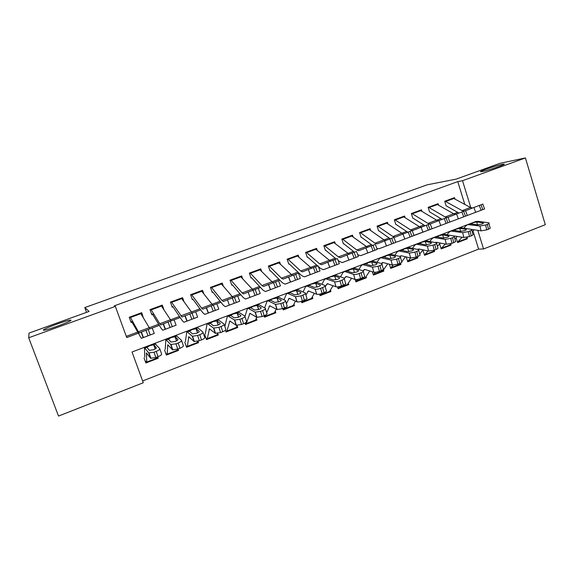<?xml version="1.0" encoding="UTF-8"?>
<svg xmlns="http://www.w3.org/2000/svg" width="574" height="574" viewBox="0 0 574 574"><rect width="100%" height="100%" fill="white"/><g stroke="black" fill="none" stroke-linecap="round" stroke-linejoin="round"><path stroke-width="0.86" d="M70.975 320.149C72.503 320.859 48.568 329.856 44.112 330.222L43.33 330.129C42.591 329.124 65.931 320.428 70.207 320.091L70.975 320.149M502.228 164.358L503.57 164.128C508.32 163.504 488.79 170.327 482.332 171.54L481.17 171.734C476.571 172.315 495.491 165.692 502.228 164.358M475.164 221.772L132.027 352.006L143.278 382.75L58.512 416.071L28.7 337.77L29.016 333.092L89.106 311.431L84.787 307.585L427.149 184.821L456.165 179.117L499.976 163.325L525.418 157.929L545.3 224.692L483.545 248.972L477.805 230.353M142.625 380.964L478.608 249.116L483.545 248.972M143.349 317.853L141.706 312.687L129.207 317.279L131.073 322.394L132.845 321.734M164.056 310.039L162.284 305.117L149.979 309.644L151.809 314.724L153.782 313.992M184.024 301.773L182.568 297.662L170.435 302.118L172.236 307.169M203.792 293.852L202.55 290.308L190.59 294.706L192.369 299.721M223.329 286.196L222.238 283.068L210.457 287.402L212.208 292.388M242.623 278.734L241.654 275.929L230.038 280.198L231.76 285.156M261.658 271.445L260.783 268.897L249.338 273.102L251.032 278.031M280.442 264.298L279.646 261.959L268.359 266.106L270.031 271M298.975 257.288L298.243 255.121L287.115 259.211L288.758 264.076M317.257 250.393L316.583 248.377L305.612 252.409L307.226 257.245M335.288 243.62L334.664 241.726L323.844 245.701L325.436 250.508M353.082 236.954L352.501 235.168L341.831 239.093L343.403 243.871M370.639 230.396L370.094 228.696L359.568 232.57L361.111 237.32M387.959 223.932L387.443 222.317L377.061 226.134L378.582 230.856M405.05 217.56L404.562 216.025L394.316 219.792L395.816 224.484M421.912 211.282L421.445 209.811L411.343 213.528L412.821 218.199M438.55 205.097L438.113 203.684L428.139 207.35L429.596 211.993M466.131 238.863L467.308 238.798L457.586 242.558L456.158 237.995M449.894 245.127L451.056 245.076L441.198 248.886L439.756 244.302M433.435 251.477L434.583 251.448L424.588 255.308L423.124 250.687M416.753 257.905L417.886 257.898L407.762 261.809L406.277 257.166M399.848 264.427L400.961 264.435L390.7 268.402L389.359 264.234M382.707 271.036L383.812 271.057L373.409 275.082L372.318 271.724M365.337 277.73L366.427 277.78L355.88 281.856L355.091 279.452M347.722 284.51L348.805 284.589L338.115 288.722L337.505 286.885M329.863 291.384L330.933 291.492L320.091 295.682L319.582 294.146M311.747 298.358L312.816 298.494L301.824 302.742L301.357 301.364M283.829 309.336L293.379 305.418L294.44 305.598L283.291 309.903L282.831 308.554M274.745 312.572L275.807 312.794L264.499 317.164L264.033 315.808M255.846 319.818L256.908 320.098L245.435 324.532L244.94 323.097M236.667 327.166L237.736 327.503L226.099 332.002L225.474 330.229M217.202 334.592L218.285 335.022L206.482 339.586L204.724 334.628M184.792 342.291L186.572 347.277L198.554 342.642L198.044 341.207M164.566 350.061L166.374 355.076L178.528 350.384L178.033 348.992M478.608 249.116L473.005 230.97M467.028 237.887L467.308 238.798M450.762 244.137L451.056 245.076M434.274 250.472L434.583 251.448M417.563 256.887L417.886 257.898M400.63 263.387L400.961 264.435M383.461 269.974L383.812 271.057M366.054 276.639L366.427 277.78M348.411 283.391L348.805 284.589M330.516 290.236L330.933 291.492M312.364 297.16L312.816 298.494M293.96 304.17L294.44 305.598M275.283 311.266L275.807 312.794M256.334 318.434L256.908 320.098M237.098 325.673L237.736 327.503M217.711 333.379L218.285 335.022M157.707 356.834L158.209 358.233L145.875 362.998L144.038 357.954M464.789 204.358L457.765 181.606L114.305 305.842L115.338 306.401L126.739 337.562L138.169 333.286M126.294 336.35L137.538 332.145M149.161 327.79L158.646 324.238M170.385 319.854L179.447 316.461M191.278 312.034L199.931 308.798M211.863 304.328L220.115 301.242M232.14 296.744L240.004 293.802M252.115 289.267L259.599 286.469M271.789 281.906L278.914 279.244M291.183 274.652L297.949 272.119M310.297 267.498L316.712 265.102M329.132 260.452L335.202 258.178M347.701 253.507L353.441 251.355M365.997 246.655L371.421 244.624M384.042 239.903L389.15 237.995M401.836 233.245L406.636 231.451M419.379 226.68L423.885 224.994M436.685 220.208L440.897 218.629M453.747 213.822L457.679 212.351M454.974 198.999L454.551 197.635L444.714 201.259L446.149 205.872M84.787 307.585L86.552 312.356M28.7 337.77L115.338 306.401M457.765 181.606L462.515 180.702L525.418 157.929M470.809 207.637L462.515 180.702M152.203 328.027L159.328 325.358M174.087 319.826L180.179 317.544M171.274 301.809L181.987 316.999L200.706 309.852M216.828 303.811L220.94 302.276M227.39 299.858L237.701 295.976L239.688 301.25L236.395 302.491L234.4 297.181M237.708 295.99L240.865 294.806M248.025 292.123L260.51 287.445M267.362 284.876L268.022 284.632M250.006 272.858L261.938 285.522L263.509 286.448L279.861 280.198M286.907 277.558L287.653 277.278M268.991 265.877L281.468 278.211L283.14 279.093L298.932 273.052M306.172 270.34L306.903 270.067M325.149 263.229L325.867 262.957M330.602 261.184L332.992 260.287M349.229 254.203L352.228 253.084M156.996 357.301L158.209 358.233M453.173 198.145L470.508 207.487L472.538 208.018M466.597 215.731L484.607 208.943L482.813 209.618L480.99 204.796L482.971 204.071M446.22 205.844L458.935 213.069M466.662 215.702L475.71 212.294L473.894 207.487L480.99 204.796M465.815 210.644L473.894 207.487M444.986 201.158L462.12 210.622L463.971 211.175M479.268 205.442L481.091 210.263L482.813 209.618M481.091 210.263L475.71 212.294M466.827 210.249L469.869 209.058M457.485 242.257L462.142 237.206M471.756 229.435L481.084 230.856L479.929 226.013L485.611 225.015L486.759 229.873L481.084 230.856M463.907 228.179L465.844 225.855L467.796 224.578L479.929 226.013M475.43 221.672L477.783 221.306L488.854 222.82C489.522 223.15 489.012 223.666 487.326 224.355L485.611 225.015M457.808 242.135L465.593 239.121L467.71 237.091M472.237 231.853L474.031 229.779M483.086 223.516L483.2 222.841C483.724 223.107 483.315 223.508 481.973 224.061L477.475 224.857L470.945 223.91C470.45 223.731 470.888 223.401 472.244 222.927L476.599 221.923L477.59 224.872M482.906 222.777L476.599 221.923M488.998 223.429L489.995 227.656C490.662 228 490.153 228.517 488.474 229.213L486.759 229.873M436.742 204.186L453.675 213.786L455.634 214.339M430.256 223.953L444.262 218.558L446.113 223.451L432.394 228.617L467.071 215.551L465.471 216.154L463.641 211.297L465.514 210.622L467.336 215.451M429.704 211.95L442.124 219.361M449.65 222.116L458.368 218.83L456.538 213.987L463.641 211.297M448.036 217.316L456.538 213.987M428.441 207.243L445.173 216.965L446.981 217.539M461.891 211.95L463.727 216.807L465.471 216.154M463.727 216.807L458.368 218.83M449.858 216.606L452.886 215.415M420.089 210.314L436.613 220.165L438.493 220.753M412.964 218.142L425.076 225.747M411.68 213.406L427.996 223.394L429.754 223.996M446.113 223.451L447.885 222.777L446.041 217.89L447.985 217.187L449.822 222.052L447.885 222.777M444.262 218.558L446.041 217.89M432.653 223.049L435.666 221.865M403.206 216.52L419.314 226.637L421.115 227.261M413.998 235.39L432.064 228.746L430.041 229.507L428.182 224.578L430.213 223.846L432.064 228.746M396.003 224.412L407.798 232.219M414.902 235.211L422.93 232.183L421.079 227.275L428.182 224.578M412.333 230.547L421.079 227.275M394.682 219.655L410.575 229.909L412.297 230.54M426.382 225.252L428.247 230.181L430.041 229.507M428.247 230.181L422.93 232.183M415.21 229.578L418.188 228.409M386.101 222.812L401.771 233.202L403.5 233.855M395.615 242.006L397.158 241.898L414.048 235.534L411.945 236.33L410.073 231.365L412.189 230.605L414.048 235.534M378.811 230.77L390.277 238.784M397.158 241.898L404.828 239.006L402.962 234.063L410.073 231.365M377.462 225.984L392.903 236.517L395.099 237.141L402.962 234.063M408.243 232.047L410.123 237.012L411.945 236.33M410.123 237.012L404.828 239.006M397.531 236.201L400.465 235.046M441.097 248.578L445.216 244.022M452.592 235.749L463.835 237.5L462.651 232.635L468.319 231.645L469.496 236.531L463.835 237.5M446.988 234.78L448.997 232.276L450.87 231.021L462.651 232.635M439.713 243.871L440.344 243.075M458.648 228.057L460.922 227.727L471.649 229.385C472.337 229.729 471.806 230.26 470.056 230.978L468.319 231.645M441.449 248.449L449.356 245.399L451.25 243.548M454.945 239.107L457.234 236.366M466.016 230.023L466.095 229.363C466.633 229.636 466.21 230.052 464.818 230.626L460.334 231.408L453.991 230.368C453.532 230.174 453.991 229.83 455.369 229.349L459.709 228.359L460.75 231.444M465.844 229.306L459.709 228.359M471.799 230.016L472.818 234.249C473.507 234.601 472.976 235.139 471.24 235.864L469.496 236.531M424.487 254.985L428.068 250.96M434.963 242.486L436.405 242.314L446.342 244.237L445.123 239.344L450.777 238.375L451.989 243.29L446.342 244.237M429.84 241.489L431.921 238.777L433.714 237.55L445.123 239.344M441.636 234.536L443.831 234.235L454.192 236.043C454.902 236.402 454.35 236.954 452.542 237.701L450.777 238.375M424.868 254.856L432.896 251.756L434.676 249.97M437.431 246.526L440.208 243.053M448.71 236.624L448.746 235.971C449.306 236.251 448.861 236.689 447.419 237.284L442.949 238.052L436.807 236.911C436.376 236.703 436.857 236.352 438.263 235.864L442.59 234.881L443.68 238.095M448.538 235.921L442.59 234.881M454.35 236.696L455.397 240.929C456.108 241.295 455.562 241.855 453.754 242.608L451.989 243.29M407.655 261.471L410.697 258.027M417.262 249.36L418.984 248.987L428.606 251.075L427.35 246.16L432.983 245.206L434.231 250.142L428.606 251.075M412.462 248.305L414.607 245.371L416.315 244.18L427.35 246.16M424.387 241.102L426.504 240.836L436.491 242.795C437.223 243.168 436.649 243.742 434.776 244.517L432.983 245.206M408.071 261.342L416.222 258.192L417.908 256.435M419.687 254.117L422.959 249.848M431.16 243.311L431.153 242.673C431.734 242.967 431.268 243.419 429.775 244.036L425.312 244.797L419.379 243.555C418.977 243.326 419.494 242.967 420.914 242.465L425.226 241.496L426.36 244.825M430.988 242.63L425.226 241.496M436.656 243.462L437.725 247.71C438.464 248.09 437.897 248.671 436.025 249.446L434.231 250.142M390.585 268.051L393.161 265.138M399.411 256.363L401.326 255.753L410.611 258.013L409.319 253.069L414.93 252.129L416.222 257.087L410.611 258.013M394.84 255.243L397.05 252.058L398.672 250.895L409.319 253.069M406.894 247.76L408.925 247.53L418.532 249.647C419.293 250.027 418.697 250.623 416.746 251.434L414.93 252.129M391.045 267.922L399.317 264.722L401.004 262.87M401.872 261.679L405.466 256.757M413.352 250.099L413.309 249.468C413.904 249.776 413.431 250.242 411.874 250.888L407.432 251.634L401.7 250.286C401.334 250.042 401.879 249.668 403.321 249.166L407.626 248.205L408.796 251.642M413.18 249.432L407.626 248.205M418.711 250.329L419.809 254.576C420.57 254.978 419.974 255.581 418.03 256.391L416.222 257.087M368.759 229.184L383.977 239.86L385.635 240.542M376.881 248.485L379.163 248.686L395.773 242.422L393.577 243.247L391.69 238.253L393.9 237.457L395.773 242.422M361.383 237.22L372.519 245.435M379.163 248.686L386.46 245.93L384.58 240.951L391.69 238.253M360.006 232.405L374.994 243.225L377.104 243.885L384.58 240.951M389.839 238.949L391.726 243.943L393.577 243.247M391.726 243.943L386.46 245.93M379.601 242.917L382.478 241.776M373.287 274.709L375.489 272.248M381.366 263.509L382.506 262.576L383.41 262.612L392.351 265.044L391.023 260.079L396.62 259.154L397.94 264.14L392.351 265.044M376.982 262.296L379.249 258.845L380.777 257.704L391.023 260.079M389.158 254.519L391.102 254.325L400.322 256.592C401.097 256.987 400.48 257.611 398.464 258.451L396.62 259.154M373.782 274.587L382.836 270.871L387.737 263.789M395.292 256.98L395.213 256.363C395.823 256.678 395.328 257.166 393.721 257.834L389.294 258.565L383.776 257.116C383.446 256.858 384.013 256.47 385.484 255.954L389.768 255.007L390.98 258.551M395.127 256.341L389.768 255.007M400.509 257.296L401.628 261.55C402.41 261.959 401.793 262.591 399.784 263.43L397.94 264.14M351.18 235.649L367.525 247.322M357.753 254.72L360.623 255.645L377.233 249.41L374.944 250.271L373.043 245.242L375.346 244.409L377.233 249.41M343.718 243.749L354.502 252.187M360.91 255.559L367.826 252.955L365.932 247.932L373.043 245.242M342.305 238.92L356.82 250.02L358.85 250.723L365.932 247.932M371.163 245.945L373.064 250.982L374.944 250.271M373.064 250.982L367.826 252.955M361.426 249.719L364.225 248.614M355.751 281.454L357.667 279.373M352.924 268.309L354.689 268.194L363.077 270.784L364.375 269.515L365.243 269.572L373.825 272.184L372.461 267.19L378.036 266.286L379.392 271.294C377.01 272.141 375.159 272.435 373.825 272.184M358.872 269.486L361.19 265.719L362.632 264.614L372.461 267.19M371.17 261.364L373.028 261.206L381.846 263.638C382.643 264.054 381.997 264.693 379.902 265.568L378.036 266.286M356.289 281.346L365.437 277.594L369.764 270.95M376.974 263.954L376.853 263.358C377.484 263.681 376.967 264.191 375.296 264.887L370.89 265.604L365.595 264.04C365.294 263.767 365.896 263.366 367.389 262.842L371.658 261.909L372.913 265.54M376.802 263.344L371.658 261.909M382.04 264.363L383.188 268.625C383.992 269.048 383.353 269.701 381.265 270.576L379.392 271.294M333.358 242.206L349.157 254.196M338.222 260.682L342.126 262.619L358.42 256.499L356.031 257.403L354.122 252.33L356.519 251.462L358.42 256.499M325.802 250.379L336.235 259.032M342.398 262.54L348.913 260.087L347.005 255.028L354.122 252.33M324.353 245.514L338.387 256.915L340.332 257.661L347.005 255.028L348.913 260.079L356.031 257.403M343.001 256.621L345.692 255.552M337.964 288.284L338.882 287.847L339.672 286.498M344.45 278.354L345.986 276.56L346.811 276.632L355.026 279.43L353.627 274.408C354.911 274.666 356.763 274.372 359.173 273.518L360.572 278.555C358.169 279.409 356.318 279.696 355.026 279.43L353.627 274.408L345.426 271.724L344.228 271.624L342.879 272.693L340.518 276.819M338.545 288.198L347.22 284.848L351.546 278.247M358.233 270.454L358.391 271.021L358.233 270.454C358.879 270.792 358.334 271.315 356.605 272.033L352.214 272.743L347.148 271.064C346.89 270.777 347.521 270.361 349.035 269.83L353.283 268.905L354.574 272.628M363.299 271.524L364.483 275.8C365.308 276.238 364.634 276.912 362.467 277.83L361.075 272.793L359.173 273.518M361.075 272.793C363.242 271.882 363.916 271.215 363.098 270.792L363.077 270.784M358.219 270.447L353.283 268.905M362.467 277.83L360.572 278.555M315.291 248.851L330.524 261.177M318.348 266.544L320.536 268.481L323.356 269.694L339.356 263.688L336.838 264.636L334.915 259.527L337.44 258.609L339.356 263.688M307.635 257.095L317.702 265.977M323.607 269.622L329.72 267.319L327.797 262.225L334.915 259.527M306.157 252.208L319.689 263.911L321.548 264.7L327.797 262.225M332.977 260.252L334.9 265.36L336.838 264.636M334.9 265.36L329.72 267.319M324.317 263.617L326.871 262.598M319.933 295.208L320.866 294.806L321.512 293.615M325.221 286.756L327.331 283.7L335.948 286.778L334.556 281.748C335.819 281.999 337.648 281.705 340.03 280.865L341.473 285.931C339.091 286.77 337.268 287.065 335.998 286.799L335.948 286.778M321.921 284.302L324.303 279.775L325.551 278.734L334.506 281.734M334.412 275.355L336.091 275.276L344.099 278.06C344.902 278.505 344.192 279.194 341.961 280.126L340.03 280.865M320.565 295.144L329.376 291.743L333.078 285.687M339.514 278.218L339.356 277.658C339.98 278.01 339.413 278.555 337.641 279.294L333.3 279.997L328.436 278.196C328.213 277.888 328.873 277.464 330.423 276.919L334.642 276.008L335.969 279.811L334.62 276.001M339.356 277.658L334.642 276.008M344.3 278.777L345.526 283.09C346.33 283.549 345.62 284.252 343.396 285.185L341.473 285.931M296.966 255.588L311.617 268.252M289.217 263.904L301.63 275.585L304.313 276.869L320.019 270.978L317.357 271.976L315.413 266.831L318.089 265.862L320.019 270.978M304.55 276.804L310.24 274.659L308.303 269.529L315.413 266.831M287.703 258.996L300.719 271.014L302.484 271.846L308.303 269.529M313.447 267.563L315.391 272.715L317.357 271.976M315.391 272.715L310.24 274.659M305.382 270.698L306.896 270.045M301.644 302.225L302.606 301.859L303.172 300.704M305.928 295.086L308.396 290.946L316.59 294.24L315.198 289.203C316.439 289.447 318.24 289.153 320.608 288.32L322.086 293.407C319.732 294.247 317.924 294.534 316.683 294.275L316.59 294.24M303.065 291.951L305.454 286.95L306.602 285.945L315.097 289.167M315.635 282.501L317.214 282.465L324.841 285.436C325.587 285.909 324.827 286.62 322.559 287.567L320.608 288.32M302.326 302.189L311.28 298.731L314.365 293.292M320.371 285.5L320.22 284.977C320.801 285.35 320.192 285.909 318.391 286.663L314.107 287.366L309.451 285.429C309.264 285.099 309.96 284.661 311.531 284.108L315.736 283.212L317.092 287.079M320.22 284.977L315.736 283.212M325.035 286.11L326.305 290.494C327.058 290.982 326.305 291.7 324.037 292.654L322.086 293.407M278.376 262.426L292.446 275.434M270.541 270.813L282.444 282.803L284.984 284.152L300.389 278.376L297.576 279.43L295.624 274.243M285.206 284.094L290.466 282.114L288.514 276.941M293.623 274.996L295.581 280.184L297.576 279.43M295.581 280.184L290.466 282.114M286.204 277.873L287.646 277.256M283.456 309.393L284.582 307.879M286.404 303.711L289.196 298.301L296.93 301.816L295.402 296.715L300.884 295.883L302.405 300.998C300.073 301.838 298.293 302.125 297.067 301.867L296.93 301.816M283.965 299.8L286.333 294.232L287.373 293.264L295.402 296.715M296.586 289.755L298.064 289.762L305.289 292.927C305.985 293.429 305.174 294.153 302.871 295.122L300.884 295.883M284.08 309.006L293.379 305.418L295.395 301.077M300.941 292.891L300.798 292.403C301.336 292.797 300.69 293.379 298.853 294.139L294.62 294.842L290.186 292.762C290.042 292.424 290.767 291.972 292.36 291.405L296.543 290.523L297.935 294.448M300.798 292.403L296.543 290.523M305.476 293.558L306.796 298.014C307.492 298.523 306.695 299.269 304.385 300.238L302.405 300.998M259.527 269.357L272.98 282.724M251.591 277.823L262.985 290.121L265.375 291.549L280.464 285.881L277.493 287L275.527 281.777M250.881 277.594L251.312 277.629M265.575 291.492L270.383 289.683L268.424 284.467M273.497 282.53L275.47 287.768L277.493 287M275.47 287.768L270.383 289.683M266.802 285.127L268.115 284.575M264.277 316.525L265.296 316.267L265.776 315.011M266.666 312.679L269.701 305.763L276.977 309.501L275.405 304.378L280.858 303.567L282.422 308.712L276.977 309.501M264.621 307.872L266.924 301.623L267.864 300.69L275.405 304.378M277.256 297.117L278.627 297.167L285.443 300.532C286.082 301.056 285.228 301.809 282.874 302.792L280.858 303.567M265.073 316.575L274.315 313.009L276.18 309.07M281.217 300.389L281.081 299.937C281.576 300.353 280.887 300.955 279.021 301.73L274.838 302.433L270.634 300.209C270.533 299.85 271.287 299.384 272.915 298.81L277.07 297.942L278.483 301.917M281.081 299.937L277.07 297.942M285.622 301.113L286.993 305.641C287.639 306.186 286.785 306.947 284.439 307.937L282.422 308.712M240.413 276.388L253.234 290.128M232.37 284.926L243.225 297.547L245.471 299.047L260.23 293.508L257.102 294.684L255.121 289.418M231.587 284.668L232.104 284.726M245.65 299.004L249.999 297.368L248.176 292.051L249.999 297.368M230.748 279.94L242.113 292.941L243.584 293.917L248.018 292.116M253.062 290.193L255.05 295.459L257.102 294.684M255.05 295.459L250.156 297.303M245.184 323.808L246.246 323.621L249.92 313.339L256.721 317.307L255.107 312.156L260.524 311.366L262.139 316.539L256.721 317.307M245.012 316.303L247.236 309.128L248.068 308.231L255.107 312.156M257.633 304.586L258.903 304.679L265.296 308.252C265.877 308.805 264.973 309.58 262.576 310.577L260.524 311.366M246.052 323.93L255.444 320.299L256.822 317.042M261.192 308.001L261.062 307.592C261.514 308.03 260.783 308.647 258.881 309.436L254.591 310.068L250.788 307.772L253.177 306.329L257.31 305.468L258.745 309.486M261.062 307.592L257.31 305.468M265.461 308.783L266.888 313.39C267.477 313.956 266.573 314.746 264.183 315.75L262.139 316.539M221.012 283.52L233.195 297.633M212.875 292.137L223.178 305.088L225.266 306.667L239.688 301.25M212.014 291.829L212.624 291.929M225.431 306.624L229.299 305.167L227.483 299.8L229.299 305.167M211.21 287.122L221.994 300.467L223.365 301.493L227.304 299.872M232.312 297.963L234.307 303.28L236.395 302.491M234.307 303.28L229.478 305.095M225.812 331.169L226.917 331.083L229.844 321.024L236.151 325.236L234.486 320.055L239.882 319.288L241.539 324.489L236.151 325.236M224.872 326.405L227.254 316.74L227.964 315.879L234.486 320.055M237.722 312.163L238.884 312.306L244.84 316.087C245.356 316.676 244.402 317.472 241.955 318.491L239.882 319.288M226.752 331.385L236.294 327.697L237.162 325.451M240.858 315.729L240.743 315.363C241.145 315.822 240.377 316.453 238.44 317.257L234.17 317.874L230.648 315.442L233.137 313.956L237.249 313.11L238.698 317.157M240.743 315.363L237.249 313.11M244.99 316.568L246.476 321.253C246.999 321.856 246.045 322.667 243.613 323.686L241.539 324.489M201.338 290.753L212.846 305.26M193.086 299.456L202.823 312.737L204.753 314.394L218.823 309.113L215.365 310.419L213.356 305.067L216.821 303.804L218.823 309.113M192.139 299.068L192.864 299.233M204.896 314.365L208.269 313.088L206.267 307.757L213.356 305.067M191.393 294.412L201.567 308.109L202.83 309.185L206.267 307.757M211.232 305.863L213.248 311.216L215.365 310.419M213.248 311.216L208.269 313.088M206.138 338.61L207.3 338.66L209.46 328.83L215.257 333.286L213.55 328.077L218.909 327.331L220.617 332.561L215.257 333.286M205.277 333.932L206.97 324.468L207.566 323.65L213.55 328.077M217.517 319.862L218.558 320.048L224.061 324.052C224.52 324.662 223.508 325.487 221.019 326.52L218.909 327.331M207.171 338.947L216.872 335.194L217.467 333.422M220.215 323.571L220.107 323.248C220.459 323.736 219.655 324.382 217.682 325.2L213.442 325.802L210.199 323.234L212.803 321.698L216.886 320.873L218.35 324.927M220.107 323.248L216.886 320.873M224.197 324.475L225.747 329.246C226.206 329.871 225.202 330.703 222.719 331.743L220.617 332.561M181.37 298.1L192.19 312.995M173.018 306.882L182.166 320.507L183.924 322.244L197.635 317.099L194.005 318.47L191.974 313.074M171.956 306.38L172.803 306.652M184.046 322.222L186.916 321.139L184.893 315.765M189.822 313.885L191.852 319.28L194.005 318.47M191.852 319.28L186.916 321.139M186.155 346.108L187.404 346.344L188.767 336.751L194.041 341.458L192.29 336.228L197.614 335.503L199.365 340.755L194.041 341.458M185.402 341.566L186.851 331.535L192.29 336.228M196.997 327.668L197.93 327.905L202.959 332.138C203.354 332.776 202.285 333.63 199.759 334.678L197.614 335.503M187.303 346.617L197.169 342.807L197.564 341.336M199.25 331.535L199.156 331.263C199.458 331.765 198.604 332.439 196.595 333.272L192.383 333.853L189.434 331.141L192.154 329.555L196.208 328.751L197.678 332.798M199.156 331.263L196.208 328.751M203.081 332.504L204.696 337.354C205.09 338.014 204.028 338.875 201.503 339.93L199.365 340.755M161.107 305.547L171.217 320.852M152.641 314.416L161.186 328.4L162.779 330.215L176.11 325.214L172.3 326.649L170.256 321.21L174.08 319.811L176.11 325.214M151.45 313.734L152.454 314.172M162.88 330.201L165.226 329.318L163.181 323.901L170.256 321.21M150.862 309.314L159.773 323.743L160.813 324.927L163.181 323.901M168.067 322.036L170.112 327.474L172.3 326.649M170.112 327.474L165.226 329.318M165.85 353.613L167.213 354.144L167.759 344.795L172.487 349.767L170.686 344.5L175.974 343.804L177.775 349.085L172.487 349.767M165.226 349.315L165.821 339.535L170.686 344.5M176.168 335.596L181.528 340.346C181.858 341.021 180.731 341.896 178.155 342.972L175.974 343.804M167.149 354.402L177.172 350.527L177.423 349.222M177.954 339.629L177.875 339.392C178.127 339.93 177.23 340.619 175.185 341.465L170.995 342.025L168.354 339.169L171.188 337.541L175.214 336.744L176.684 340.777M177.875 339.392L175.214 336.744M181.635 340.655L183.307 345.598C183.644 346.287 182.525 347.17 179.949 348.246L177.775 349.085M140.544 313.11L149.922 328.837M131.97 322.057L141.297 338.308L154.248 333.451L150.252 334.958L148.192 329.483L152.203 328.012L154.248 333.451M130.592 321.081L131.798 321.813M141.383 338.301L143.184 337.627L141.125 332.159L148.192 329.483M130.147 316.934L138.391 331.743L139.317 332.985L141.125 332.159M145.968 330.315L148.027 335.797L150.252 334.958M148.027 335.797L143.184 337.627M145.165 361.053L146.722 362.058L146.427 352.96L150.596 358.205L148.738 352.91L153.99 352.242L155.841 357.552L150.596 358.205M144.756 357.179L144.461 347.672L148.738 352.91M155.016 343.654L159.759 348.691C160.017 349.401 158.833 350.298 156.207 351.388L153.99 352.242M146.686 362.309L156.889 358.37L156.996 357.107M156.322 347.844L156.264 347.657C156.458 348.217 155.511 348.927 153.43 349.788L149.269 350.334L146.944 347.327L149.9 345.648L153.71 344.744L155.36 348.856M156.264 347.657L153.897 344.866M159.837 348.935L161.588 353.964C161.854 354.689 160.67 355.6 158.051 356.698L155.841 357.552M462.12 210.622L470.508 207.487M445.761 201.46L453.962 198.446M477.783 221.306L476.226 221.901M472.388 223.365L470.953 223.91M470.945 223.91L469.381 224.506M466.411 238.597L458.303 241.726M488.474 229.213L487.326 224.355M445.173 216.965L453.675 213.786M429.201 207.558L437.51 204.495M440.775 225.46L438.931 220.581M427.996 223.394L436.613 220.165M412.412 213.729L420.835 210.636M410.575 229.909L419.314 226.637M395.4 219.993L403.938 216.85M392.903 236.517L401.771 233.202M378.151 226.335L386.804 223.157M460.922 227.727L459.351 228.33M455.519 229.794L452.405 230.97M450.138 244.883L441.923 248.054M471.24 235.864L470.056 230.978M443.831 234.235L442.231 234.845M438.414 236.309L435.2 237.528M436.348 242.307L435.566 242.601M433.65 251.247L425.327 254.461M453.754 242.608L452.542 237.701M426.504 240.836L424.882 241.453M421.065 242.917L417.743 244.172M418.927 248.972L417.685 249.453M416.939 257.704L408.501 260.962M436.025 249.446L434.776 244.517M408.925 247.53L407.282 248.162M403.479 249.611L400.049 250.917M401.269 255.739L399.547 256.399M400.006 264.241L391.446 267.549M418.03 256.391L416.746 251.434M374.994 243.225L383.977 239.86M360.673 232.771L369.441 229.543M391.102 254.325L389.437 254.956M385.642 256.406L382.097 257.755M383.353 262.598L381.495 263.308M382.836 270.871L374.162 274.221M399.784 263.43L398.464 258.451M356.82 250.02L365.939 246.612M342.951 239.293L351.84 236.022M373.028 261.206L371.335 261.852M367.547 263.301L363.894 264.686M365.186 269.558L363.428 270.232M365.437 277.594L356.641 280.987M381.265 270.576L379.902 265.568M338.387 256.915L347.636 253.457M324.977 245.909L333.996 242.587M352.214 253.041L354.129 258.121M354.689 268.194L352.974 268.847M349.2 270.289L345.426 271.724M346.761 276.618L345.096 277.249M347.794 284.403L338.882 287.847M319.689 263.911L329.074 260.402M306.753 252.61L315.901 249.245M336.091 275.276L334.348 275.943M328.436 278.196L326.685 278.856M328.063 283.778L326.506 284.374M329.906 291.312L320.866 294.806M343.396 285.185L341.961 280.126M300.719 271.014L310.24 267.448M288.277 259.412L297.547 255.997M317.214 282.465L315.449 283.14M309.451 285.429L307.671 286.103M309.092 291.04L307.642 291.599M311.768 298.315L302.606 301.859M324.037 292.654L322.559 287.567M298.444 273.217L300.389 278.376M281.468 278.211L291.133 274.602M269.536 266.307L278.935 262.849M298.064 289.762L296.27 290.444M290.186 292.762L288.385 293.45M289.841 298.415L288.507 298.925M304.385 300.238L302.871 295.122M278.505 280.693L280.464 285.881M261.938 285.522L271.739 281.856M250.522 273.303L260.058 269.794M278.627 297.167L276.812 297.856M270.634 300.209L268.804 300.905M270.304 305.899L269.084 306.365M274.724 312.622L265.296 316.267M284.439 307.937L282.874 302.792M258.257 288.277L260.23 293.508M242.113 292.941L252.065 289.217M231.236 280.399L240.915 276.84M258.903 304.679L257.059 305.382M250.788 307.772L248.929 308.475M250.479 313.49L249.374 313.913M255.803 319.926L246.246 323.621M264.183 315.75L262.576 310.577M221.994 300.467L232.09 296.686M211.67 287.603L221.492 283.987M238.884 312.306L237.012 313.017M230.648 315.442L228.761 316.159M230.353 321.196L229.37 321.576M236.61 327.338L226.917 331.083M243.613 323.686L241.955 318.491M201.567 308.109L211.82 304.277M191.816 294.907L201.783 291.24M218.558 320.048L216.656 320.773M210.199 323.234L208.283 323.958M209.926 329.024L209.065 329.354M217.144 334.857L207.3 338.66M222.719 331.743L221.019 326.52M195.619 311.747L197.635 317.099M180.832 315.865L191.235 311.976M171.676 302.319L181.786 298.602M197.93 327.905L195.992 328.651L197.528 332.87M189.434 331.141L187.49 331.88M189.183 336.967L188.451 337.247M197.391 342.491L187.404 346.344M201.503 339.93L199.759 334.678M159.773 323.743L170.342 319.79M151.235 309.845L161.488 306.064M176.979 335.883L175.013 336.629M168.354 339.169L166.381 339.923M168.117 345.039L167.529 345.261M177.344 350.226L167.213 354.144M179.949 348.246L178.155 342.972M138.391 331.743L149.125 327.732M130.485 317.479L140.895 313.648M155.705 343.991L153.653 344.773M146.944 347.327L144.942 348.088M146.729 353.225L146.277 353.405M157.003 358.083L146.722 362.058M158.051 356.698L156.207 351.388M503.57 164.128L503.699 164.566M70.207 320.091L70.437 320.708M484.607 208.943L482.791 204.143M476.169 221.392L467.796 224.578M483.315 223.322L483.2 222.841M448.036 217.302L448.753 217.037M430.335 223.939L431.454 223.516M412.842 230.49L413.911 230.088M395.099 237.141L396.125 236.753M459.365 227.792L450.87 231.021M466.21 229.858L466.095 229.363M442.324 234.278L433.714 237.55M448.875 236.481L448.746 235.971M425.047 240.85L416.315 244.18M431.289 243.197L431.153 242.673M407.526 247.523L398.672 250.895M413.452 250.006L413.309 249.468M377.104 243.885L378.079 243.519M389.76 254.289L380.777 257.704M395.357 256.915L395.213 256.363M358.85 250.723L359.769 250.379M371.737 261.148L362.632 264.614M377.01 263.918L376.853 263.358M340.332 257.661L341.2 257.339M353.462 268.108L344.228 271.624M321.548 264.7L322.358 264.399M329.756 267.305L327.84 262.21M334.922 275.161L325.551 278.734M334.556 281.748L335.998 286.799M302.484 271.846L303.244 271.559M310.312 274.63L308.374 269.5M316.109 282.322L306.602 285.945M315.678 283.19L317.049 287.093M315.198 289.203L316.683 294.275M283.14 279.093L283.843 278.828M290.566 282.078L288.614 276.898M297.023 289.59L287.373 293.264M296.457 290.487L297.863 294.469M295.538 296.765L297.067 301.867M263.509 286.448L264.155 286.211M270.519 289.633L268.553 284.417M277.658 296.966L267.864 300.69M276.955 297.892L278.397 301.953M275.585 304.45L277.156 309.573M243.584 293.917L244.165 293.694M258.006 304.442L248.068 308.231M257.159 305.411L258.63 309.529M255.322 312.249L256.937 317.4M223.365 301.493L223.882 301.3M238.052 312.041L227.964 315.879M237.076 313.038L238.569 317.207M234.744 320.17L236.402 325.35M202.83 309.185L203.282 309.02M208.477 313.017L206.468 307.678M217.804 319.747L207.566 323.65M216.685 320.78L218.206 324.992M213.837 328.213L215.544 333.422M181.987 316.999L182.367 316.855M187.138 321.06L185.115 315.671M197.248 327.575L186.851 331.535M192.606 336.386L194.356 341.623M165.463 329.225L163.418 323.801M176.376 335.517L165.821 339.535M174.97 336.615L176.519 340.863M171.03 344.687L172.831 349.953M143.435 337.534L141.376 332.059M155.181 343.589L144.461 347.672M153.631 344.723L155.188 348.956M149.111 353.125L150.962 358.42"/></g></svg>
